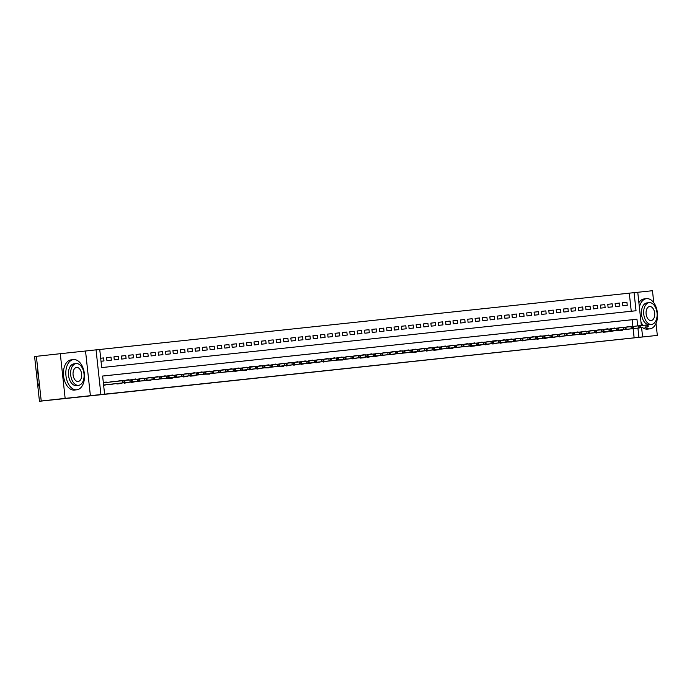 <?xml version="1.0" encoding="UTF-8"?>
<svg xmlns="http://www.w3.org/2000/svg" width="692" height="692" viewBox="0 0 692 692"><rect width="100%" height="100%" fill="white"/><g stroke="black" fill="none" stroke-linecap="round" stroke-linejoin="round"><path stroke-width="1.04" d="M631.251 311.262L629.288 293.166L637.756 292.249L641.372 325.543M653.776 302.707L652.469 290.718L637.756 292.284M36.382 356.406L34.6 356.596L36.901 377.806M641.605 327.723L642.608 336.926L632.081 338.085L657.331 335.404L39.453 401.282L62.41 398.756L41.226 401.005L36.373 356.328L60.291 353.698L65.143 398.376L90.384 395.694L100.911 394.535L96.05 349.849L99.734 349.46L101.707 367.573L636.034 310.751L634.071 292.638M90.384 395.694L85.531 351.008L60.291 353.698M85.531 351.008L96.05 349.849M629.288 293.166L99.743 349.477M657.331 335.404L656.025 323.398M41.226 401.005L65.143 398.376M625.404 329.504L629.824 329.02M618.034 330.257L618.077 330.698L622.506 330.231L622.454 329.799M610.664 331.044L610.707 331.485L615.084 330.586M603.294 331.831L603.337 332.264L607.758 331.797L607.714 331.364M595.924 332.61L595.968 333.051L600.345 332.151M610.621 330.499L611.365 330.421L611.226 329.219L610.491 329.297L610.621 330.499L609.142 331.157L610.465 331.01L592.975 332.938M603.251 331.286L603.995 331.208L603.856 329.998L603.121 330.075L603.251 331.286L601.772 331.935L603.095 331.797L581.185 334.201L585.648 334.149L585.605 333.717M595.881 332.065L596.625 331.987L596.487 330.785L595.751 330.863L595.881 332.065L594.402 332.722L595.726 332.575L578.235 334.504M566.445 335.776L588.356 333.362L566.445 335.767L570.909 335.715L570.865 335.283M559.075 336.528L559.119 336.969L563.496 336.07M551.706 337.315L551.749 337.757L556.126 336.857M544.327 338.094L544.379 338.535L548.756 337.635M536.957 338.881L537.009 339.322L541.386 338.423M551.662 336.77L552.398 336.693L552.268 335.482L551.533 335.559L551.662 336.77L550.175 337.419L551.507 337.281L529.596 339.694L534.06 339.634L534.016 339.201M522.218 340.447L522.27 340.888L526.647 339.988M536.923 338.336L537.658 338.258L537.528 337.056L536.793 337.134L536.923 338.336L535.435 338.993L536.767 338.846L519.277 340.775M507.487 342.047L529.397 339.634L507.487 342.038L511.95 341.986L511.907 341.554M500.108 342.8L500.16 343.241L504.537 342.341M492.739 343.587L492.791 344.019L497.167 343.128M485.369 344.365L485.421 344.806L489.798 343.907M477.999 345.152L478.051 345.593L482.428 344.694M470.629 345.931L470.681 346.372L475.101 345.905L475.049 345.472M485.334 343.829L486.069 343.742L485.94 342.54L485.204 342.618L485.334 343.829L483.846 344.478L485.17 344.339L467.68 346.26M477.964 344.607L478.7 344.529L478.57 343.318L477.835 343.405L477.964 344.607L476.477 345.256L477.8 345.118L460.31 347.047M470.595 345.394L471.33 345.317L471.2 344.106L470.465 344.183L470.595 345.394L469.107 346.043L470.43 345.905L448.52 348.31L452.992 348.258L452.94 347.825M441.15 349.097L445.57 348.612M433.78 349.858L433.823 350.29L438.252 349.823L438.2 349.391M426.41 350.636L426.454 351.078L430.831 350.178M419.041 351.424L419.084 351.856L423.461 350.965M411.671 352.202L411.714 352.643L416.143 352.176L416.091 351.744M426.376 350.091L427.111 350.014L426.981 348.811L426.237 348.889L426.376 350.091L424.888 350.749L426.211 350.602L408.721 352.531M419.006 350.879L419.741 350.801L419.612 349.59L418.868 349.668L419.006 350.879L417.518 351.527L418.842 351.389L396.931 353.802L401.403 353.742L401.351 353.309M411.636 351.666L412.371 351.588L412.242 350.377L411.498 350.455L411.636 351.666L410.148 352.315L411.472 352.176L389.561 354.581L394.033 354.529L393.982 354.096M382.192 355.368L386.612 354.884M374.822 356.12L374.865 356.562L379.242 355.662M367.452 356.908L367.495 357.349L371.872 356.449M360.082 357.695L360.125 358.127L364.546 357.66L364.502 357.228M352.712 358.473L352.756 358.914L357.133 358.015M367.409 356.363L368.153 356.285L368.014 355.082L367.279 355.16L367.409 356.363L365.93 357.02L367.253 356.873L349.763 358.802M360.039 357.15L360.783 357.072L360.644 355.861L359.909 355.939L360.039 357.15L358.56 357.799L359.883 357.66L337.973 360.065L342.436 360.013L342.393 359.58M352.669 357.928L353.404 357.851L353.275 356.648L352.539 356.726L352.669 357.928L351.181 358.586L352.513 358.439L335.023 360.368M323.225 361.613L323.276 362.046L327.653 361.146M315.855 362.392L315.907 362.833L320.284 361.933M308.485 363.179L308.537 363.62L312.914 362.72M301.115 363.957L301.167 364.399L305.544 363.499M293.745 364.745L293.797 365.186L298.174 364.286M286.376 365.532L286.427 365.964L290.804 365.073M301.081 363.421L301.816 363.343L301.686 362.132L300.951 362.21L301.081 363.421L299.593 364.07L300.925 363.931L279.014 366.336L283.478 366.284L283.435 365.852M293.711 364.2L294.446 364.122L294.316 362.919L293.581 362.997L293.711 364.2L292.223 364.857L293.555 364.71L276.065 366.639M264.275 367.91L286.185 365.497L264.266 367.902L268.738 367.85L268.695 367.417M256.896 368.663L256.948 369.104L261.325 368.205M249.527 369.45L249.578 369.883L253.955 368.992M242.157 370.229L242.209 370.67L246.629 370.203L246.577 369.77M234.787 371.016L234.839 371.457L239.207 370.557M249.492 368.905L250.227 368.827L250.097 367.616L249.362 367.694L249.492 368.905L248.004 369.554L249.328 369.416L227.417 371.829L231.889 371.768L231.837 371.336M242.122 369.692L242.857 369.615L242.728 368.403L241.992 368.481L242.122 369.692L240.634 370.341L241.958 370.203L224.468 372.123M234.752 370.471L235.488 370.393L235.358 369.191L234.623 369.268L234.752 370.471L233.265 371.12L234.588 370.981L217.098 372.91M227.383 371.258L228.118 371.18L227.988 369.969L227.253 370.047L227.383 371.258L225.895 371.907L227.218 371.768L205.308 374.173L209.78 374.121L209.728 373.689M197.938 374.96L202.358 374.476M190.568 375.721L190.611 376.154L195.04 375.687L194.988 375.254M183.198 376.5L183.242 376.941L187.67 376.474L187.619 376.041M175.829 377.287L175.872 377.72L180.249 376.829M168.459 378.066L168.502 378.507L172.931 378.04L172.879 377.607M183.164 375.955L183.899 375.877L183.769 374.675L183.025 374.753L183.164 375.955L181.676 376.612L182.999 376.465L165.509 378.394M175.785 376.742L176.529 376.664L176.399 375.453L175.656 375.531L175.785 376.742L174.306 377.391L175.63 377.252L153.719 379.666L158.183 379.605L158.139 379.173M168.415 377.529L169.159 377.451L169.021 376.24L168.286 376.318L168.415 377.529L166.936 378.178L168.26 378.04L146.349 380.444L150.813 380.392L150.77 379.96M138.98 381.231L143.4 380.747M131.61 381.984L131.653 382.425L136.03 381.526M124.24 382.771L124.283 383.212L128.66 382.313M116.87 383.558L116.913 383.991L121.334 383.524L121.29 383.091M109.5 384.337L109.544 384.778L113.92 383.878M100.695 358.248L103.644 357.92L100.695 358.231M106.594 357.626L111.014 357.133L106.594 357.608L106.923 360.627L111.343 360.151L111.014 357.133M113.964 356.838L118.384 356.354L113.964 356.821L114.292 359.84L118.713 359.373L118.384 356.354M121.334 356.051L125.754 355.567L121.334 356.043L121.662 359.062L126.082 358.586L125.754 355.567M128.703 355.273L133.124 354.788L128.703 355.255L129.032 358.274L133.452 357.807L133.124 354.788M136.073 354.486L140.493 354.001L136.073 354.468L136.402 357.487L140.822 357.02L140.493 354.001M143.443 353.707L147.863 353.214L143.443 353.69L143.772 356.709L148.192 356.233L147.863 353.214M150.813 352.92L155.233 352.436L150.813 352.903L151.141 355.922L155.562 355.454L155.233 352.436M158.183 352.133L162.603 351.648L158.183 352.116L158.511 355.143L162.931 354.667L162.603 351.648M165.552 351.354L169.972 350.87L165.552 351.337L165.881 354.356L170.301 353.889L169.972 350.87M172.922 350.567L177.342 350.083L172.922 350.55L173.251 353.569L177.671 353.102L177.342 350.083M180.292 349.789L184.712 349.296L180.292 349.771L180.621 352.79L185.041 352.315L184.712 349.296M187.662 349.002L192.082 348.517L187.662 348.984L187.99 352.003L192.411 351.536L192.082 348.517M195.032 348.214L199.452 347.73L195.032 348.197L195.36 351.216L199.78 350.749L199.452 347.73M202.401 347.436L206.821 346.943L202.401 347.419L202.73 350.437L207.15 349.97L206.821 346.943M209.771 346.649L214.191 346.164L209.771 346.631L210.1 349.65L214.52 349.183L214.191 346.164M217.141 345.862L221.57 345.377L217.141 345.853L217.47 348.872L221.89 348.396L221.57 345.377M224.519 345.083L228.94 344.599L224.511 345.066L224.839 348.085L229.26 347.618L228.94 344.599M231.889 344.296L236.309 343.812L231.881 344.279L232.209 347.298L236.629 346.83L236.309 343.812M239.259 343.517L243.679 343.024L239.25 343.5L239.579 346.519L244.008 346.043L243.679 343.024M246.629 342.73L251.049 342.246L246.62 342.713L246.949 345.732L251.378 345.265L251.049 342.246M253.999 341.943L258.419 341.459L253.99 341.935L254.319 344.953L258.747 344.478L258.419 341.459M261.368 341.165L265.789 340.68L261.36 341.147L261.688 344.166L266.117 343.699L265.789 340.68M268.738 340.377L273.158 339.893L268.738 340.36L269.058 343.379L273.487 342.912L273.158 339.893M276.108 339.599L280.528 339.106L276.108 339.582L276.428 342.601L280.857 342.125L280.528 339.106M283.478 338.812L287.898 338.327L283.478 338.795L283.798 341.813L288.227 341.346L287.898 338.327M290.848 338.025L295.268 337.54L290.848 338.016L291.176 341.035L295.596 340.559L295.268 337.54M298.217 337.246L302.638 336.762L298.217 337.229L298.546 340.248L302.966 339.781L302.638 336.762M305.587 336.459L310.007 335.975L305.587 336.442L305.916 339.461L310.336 338.993L310.007 335.975M312.957 335.681L317.377 335.188L312.957 335.663L313.286 338.682L317.706 338.206L317.377 335.188M320.327 334.893L324.747 334.409L320.327 334.876L320.655 337.895L325.076 337.428L324.747 334.409M327.697 334.106L332.117 333.622L327.697 334.098L328.025 337.116L332.445 336.641L332.117 333.622M335.066 333.328L339.487 332.843L335.066 333.31L335.395 336.329L339.815 335.862L339.487 332.843M342.436 332.541L346.856 332.056L342.436 332.523L342.765 335.542L347.185 335.075L346.856 332.056M349.806 331.762L354.226 331.269L349.806 331.745L350.135 334.764L354.555 334.288L354.226 331.269M357.176 330.975L361.596 330.491L357.176 330.958L357.505 333.977L361.925 333.509L361.596 330.491M364.546 330.188L368.966 329.703L364.546 330.171L364.874 333.198L369.294 332.722L368.966 329.703M371.915 329.409L376.336 328.925L371.915 329.392L372.244 332.411L376.664 331.944L376.336 328.925M379.285 328.622L383.705 328.138L379.285 328.605L379.614 331.624L384.034 331.157L383.705 328.138M386.655 327.844L391.075 327.351L386.655 327.826L386.984 330.845L391.404 330.369L391.075 327.351M394.025 327.057L398.445 326.572L394.025 327.039L394.353 330.058L398.774 329.591L398.445 326.572M401.395 326.269L405.815 325.785L401.395 326.252L401.723 329.271L406.143 328.804L405.815 325.785M408.764 325.491L413.185 324.998L408.764 325.474L409.093 328.492L413.513 328.025L413.185 324.998M416.134 324.704L420.554 324.219L416.134 324.686L416.463 327.705L420.883 327.238L420.554 324.219M423.504 323.917L427.924 323.432L423.504 323.908L423.833 326.927L428.253 326.451L427.924 323.432M430.874 323.138L435.294 322.654L430.874 323.121L431.202 326.14L435.623 325.673L435.294 322.654M438.244 322.351L442.664 321.867L438.244 322.334L438.572 325.352L442.992 324.885L442.664 321.867M445.622 321.572L450.042 321.079L445.613 321.555L445.942 324.574L450.362 324.098L450.042 321.079M452.992 320.785L457.412 320.301L452.983 320.768L453.312 323.787L457.732 323.32L457.412 320.301M460.362 319.998L464.782 319.514L460.353 319.989L460.682 323.008L465.111 322.533L464.782 319.514M467.731 319.22L472.152 318.735L467.723 319.202L468.052 322.221L472.48 321.754L472.152 318.735M475.101 318.432L479.521 317.948L475.093 318.415L475.421 321.434L479.85 320.967L479.521 317.948M482.471 317.654L486.891 317.161L482.462 317.637L482.791 320.655L487.22 320.18L486.891 317.161M489.841 316.867L494.261 316.382L489.841 316.85L490.161 319.868L494.59 319.401L494.261 316.382M497.211 316.08L501.631 315.595L497.211 316.071L497.531 319.09L501.959 318.614L501.631 315.595M504.58 315.301L509.001 314.817L504.58 315.284L504.901 318.303L509.329 317.836L509.001 314.817M511.95 314.514L516.37 314.03L511.95 314.497L512.279 317.516L516.699 317.048L516.37 314.03M519.32 313.736L523.74 313.242L519.32 313.718L519.649 316.737L524.069 316.261L523.74 313.242M526.69 312.948L531.11 312.464L526.69 312.931L527.019 315.95L531.439 315.483L531.11 312.464M534.06 312.161L538.48 311.677L534.06 312.153L534.388 315.171L538.808 314.696L538.48 311.677M541.429 311.383L545.85 310.898L541.429 311.365L541.758 314.384L546.178 313.917L545.85 310.898M548.799 310.596L553.219 310.111L548.799 310.578L549.128 313.597L553.548 313.13L553.219 310.111M556.169 309.817L560.589 309.324L556.169 309.8L556.498 312.819L560.918 312.343L560.589 309.324M563.539 309.03L567.959 308.546L563.539 309.013L563.868 312.031L568.288 311.564L567.959 308.546M570.909 308.243L575.329 307.758L570.909 308.225L571.237 311.253L575.658 310.777L575.329 307.758M578.278 307.464L582.699 306.98L578.278 307.447L578.607 310.466L583.027 309.999L582.699 306.98M585.648 306.677L590.068 306.193L585.648 306.66L585.977 309.679L590.397 309.212L590.068 306.193M593.018 305.899L597.438 305.406L593.018 305.881L593.347 308.9L597.767 308.424L597.438 305.406M600.388 305.111L604.808 304.627L600.388 305.094L600.717 308.113L605.137 307.646L604.808 304.627M607.758 304.324L612.178 303.84L607.758 304.307L608.086 307.326L612.506 306.859L612.178 303.84M615.127 303.546L619.548 303.053L615.127 303.528L615.456 306.547L619.876 306.08L619.548 303.053M101.015 361.25L103.973 360.939L103.644 357.92M622.497 302.741L622.826 305.76L627.246 305.293L626.917 302.274L622.497 302.741L626.917 302.274M637.687 325.923L636.951 319.211L102.624 376.033L104.596 394.146L99.812 394.674L634.14 337.843L633.137 328.648M632.903 326.442L632.168 319.73L102.624 376.05M103.644 385.409L106.551 384.666M106.309 382.486L103.316 382.382M109.258 382.157L113.678 381.673M116.628 381.353L121.048 380.86M123.998 380.565L128.418 380.081M131.368 379.778L135.788 379.294M138.737 379L143.157 378.515M146.107 378.213L150.527 377.728M153.477 377.434L157.897 376.941M160.847 376.647L165.267 376.163M168.217 375.86L172.637 375.375M175.586 375.081L180.006 374.597M182.956 374.294L187.376 373.81M190.326 373.516L194.746 373.023M197.696 372.728L202.116 372.244M205.066 371.941L209.486 371.457M212.435 371.163L216.855 370.678M219.805 370.376L224.225 369.891M227.175 369.597L231.595 369.104M234.545 368.81L238.965 368.326M241.915 368.023L246.335 367.538M249.284 367.244L253.704 366.76M256.654 366.457L261.083 365.973M264.033 365.679L268.453 365.186M271.402 364.892L275.823 364.407M278.772 364.104L283.192 363.62M286.142 363.326L290.562 362.842M293.512 362.539L297.932 362.054M300.882 361.76L305.302 361.267M308.251 360.973L312.672 360.489M315.621 360.186L320.041 359.702M322.991 359.407L327.411 358.914M330.361 358.62L334.781 358.136M337.731 357.833L342.151 357.349M345.1 357.055L349.521 356.57M352.47 356.268L356.89 355.783M359.84 355.489L364.26 354.996M367.21 354.702L371.63 354.217M374.58 353.915L379 353.43M381.949 353.136L386.37 352.652M389.319 352.349L393.739 351.865M396.689 351.571L401.109 351.078M404.059 350.783L408.479 350.299M411.429 349.996L415.849 349.512M418.798 349.218L423.219 348.733M426.168 348.431L430.588 347.946M433.538 347.652L437.958 347.159M440.908 346.865L445.328 346.381M448.278 346.078L452.698 345.593M455.647 345.299L460.068 344.815M463.017 344.512L467.437 344.028M470.387 343.734L474.807 343.241M477.757 342.947L482.186 342.462M485.135 342.159L489.555 341.675M492.505 341.381L496.925 340.897M499.875 340.594L504.295 340.109M507.245 339.815L511.665 339.322M514.614 339.028L519.035 338.544M521.984 338.241L526.404 337.757M529.354 337.462L533.774 336.969M536.724 336.675L541.144 336.191M544.094 335.888L548.514 335.404M551.463 335.11L555.884 334.625M558.833 334.322L563.253 333.838M566.203 333.544L570.623 333.051M573.573 332.757L577.993 332.272M580.943 331.97L585.363 331.485M588.312 331.191L592.733 330.707M595.682 330.404L600.102 329.92M603.052 329.626L607.472 329.132M610.422 328.838L614.842 328.354M617.792 328.051L622.212 327.567M625.161 327.273L629.582 326.788M37.134 379.925L39.453 401.282M642.608 336.926L638.924 337.324L637.92 328.129M634.14 337.843L638.924 337.324M104.596 394.146L100.911 394.535M632.168 319.73L636.951 319.211M103.316 382.399L106.265 382.07M109.388 382.148L113.635 381.292M116.758 381.335L121.005 380.505M124.127 380.548L128.375 379.718M131.497 379.77L135.744 378.939M138.867 378.982L143.114 378.152M146.237 378.204L150.493 377.374M153.607 377.417L157.863 376.586M160.976 376.63L165.232 375.799M168.346 375.851L172.602 375.021M175.716 375.064L179.972 374.234M183.086 374.286L187.342 373.446M190.456 373.498L194.712 372.668M197.825 372.711L202.081 371.881M205.195 371.933L209.451 371.102M212.565 371.146L216.821 370.315M219.935 370.367L224.191 369.528M227.305 369.58L231.56 368.75M234.674 368.793L238.93 367.962M242.044 368.014L246.3 367.184M249.38 366.872L253.67 366.397M256.784 366.44L261.04 365.61M264.162 365.661L268.409 364.831M271.532 364.874L275.779 364.044M278.902 364.096L283.149 363.265M286.272 363.309L290.519 362.478M293.642 362.522L297.889 361.691M301.011 361.743L305.258 360.913M308.381 360.956L312.628 360.125M315.751 360.177L319.998 359.347M323.121 359.39L327.368 358.56M330.491 358.603L334.738 357.773M337.86 357.825L342.108 356.994M345.23 357.037L349.477 356.207M352.6 356.259L356.847 355.428M359.97 355.472L364.217 354.641M367.34 354.685L371.587 353.854M374.709 353.906L378.965 353.076M382.079 353.119L386.335 352.289M389.449 352.34L393.705 351.501M396.819 351.553L401.075 350.723M404.189 350.766L408.444 349.936M411.558 349.988L415.814 349.157M418.928 349.2L423.184 348.37M426.298 348.422L430.554 347.583M433.668 347.635L437.924 346.804M441.038 346.848L445.293 346.017M448.407 346.069L452.663 345.239M455.777 345.282L460.033 344.452M463.147 344.495L467.403 343.665M470.517 343.716L474.773 342.886M477.887 342.929L482.142 342.099M485.265 342.151L489.512 341.32M492.592 341.009L496.882 340.533M500.005 340.576L504.252 339.746M507.374 339.798L511.622 338.968M514.744 339.011L518.991 338.18M522.114 338.232L526.361 337.402M529.484 337.445L533.731 336.615M536.854 336.658L541.101 335.828M544.223 335.88L548.471 335.049M551.593 335.092L555.84 334.262M558.963 334.314L563.21 333.483M566.333 333.527L570.58 332.696M573.703 332.74L577.95 331.909M581.072 331.961L585.32 331.131M588.442 331.174L592.689 330.343M595.812 330.395L600.068 329.556M603.182 329.608L607.438 328.778M610.552 328.821L614.807 327.991M617.921 328.043L622.177 327.212M625.291 327.255L629.547 326.425M124.197 382.226L124.932 382.148L124.802 380.946L124.067 381.024L124.197 382.226L122.709 382.884L124.041 382.737L103.601 384.986L122.709 382.884L122.475 380.704L103.359 382.806M124.067 381.024L122.475 380.704L124.802 380.946M124.041 382.737L124.932 382.148M39.764 387.529A14.817 9.039 -96.3 0 1 37.835 369.822A15.181 9.264 83.7 0 0 39.755 387.494M73.525 359.606A15.181 9.264 83.7 0 0 73.508 359.606A15.181 9.264 83.7 0 0 65.956 375.695A15.181 9.264 83.7 0 0 76.803 389.795A15.181 9.264 83.7 0 0 76.829 389.795A15.181 9.264 83.7 0 0 84.372 373.706A15.181 9.264 83.7 0 0 73.525 359.606L71.112 359.875A15.181 9.264 83.7 0 0 63.56 375.964A15.181 9.264 83.7 0 0 74.416 390.063A15.181 9.264 83.7 0 0 74.433 390.054A15.181 9.264 83.7 0 0 74.451 390.054L76.829 389.795M78.542 385.332A10.934 6.669 83.7 0 0 78.559 385.323A10.934 6.669 83.7 0 0 84 373.741A10.934 6.669 83.7 0 0 76.181 363.594A10.934 6.669 83.7 0 0 76.172 363.594A10.934 6.669 83.7 0 0 70.731 375.176A10.934 6.669 83.7 0 0 78.542 385.332L76.362 385.565A10.934 6.669 -96.3 0 1 76.362 385.565A10.934 6.669 -96.3 0 1 76.345 385.574A10.934 6.669 -96.3 0 1 68.534 375.419A10.934 6.669 -96.3 0 1 73.966 363.836A10.934 6.669 -96.3 0 1 73.983 363.836M78.127 381.465A7.05 4.299 83.7 0 0 78.135 381.465A7.05 4.299 83.7 0 0 81.639 374A7.05 4.299 83.7 0 0 76.604 367.452A7.05 4.299 83.7 0 0 76.596 367.452A7.05 4.299 83.7 0 0 73.093 374.926A7.05 4.299 83.7 0 0 78.127 381.465M645.022 327.342A15.181 9.264 83.7 0 0 649.831 328.856A15.181 9.264 83.7 0 0 657.4 312.767A15.181 9.264 83.7 0 0 646.553 298.667A15.181 9.264 83.7 0 0 646.527 298.667A15.181 9.264 83.7 0 0 639.373 307.144M641 322.083A15.181 9.264 83.7 0 0 643.015 325.361M644.157 298.935A15.181 9.264 83.7 0 0 644.14 298.935A15.181 9.264 83.7 0 0 638.88 302.655M642.634 327.61A15.181 9.264 83.7 0 0 647.435 329.124A15.181 9.264 83.7 0 0 647.461 329.124A15.181 9.264 83.7 0 0 647.478 329.115M651.587 324.392A10.934 6.669 83.7 0 0 657.019 312.801A10.934 6.669 83.7 0 0 649.208 302.655A10.934 6.669 83.7 0 0 649.191 302.655A10.934 6.669 83.7 0 0 643.759 314.237A10.934 6.669 83.7 0 0 651.57 324.392A10.934 6.669 83.7 0 0 651.587 324.392L649.381 324.635A10.934 6.669 -96.3 0 1 649.381 324.635A10.934 6.669 -96.3 0 1 649.373 324.635A10.934 6.669 -96.3 0 1 641.553 314.479A10.934 6.669 -96.3 0 1 646.994 302.897A10.934 6.669 -96.3 0 1 647.011 302.897M651.155 320.526A7.05 4.299 83.7 0 0 651.163 320.526A7.05 4.299 83.7 0 0 654.667 313.061A7.05 4.299 83.7 0 0 649.632 306.521A7.05 4.299 83.7 0 0 649.615 306.521A7.05 4.299 83.7 0 0 646.112 313.986A7.05 4.299 83.7 0 0 651.155 320.526M649.831 328.856A15.181 9.264 83.7 0 0 649.849 328.856L647.461 329.124M131.566 381.448L132.302 381.37L132.172 380.159L131.437 380.237L131.566 381.448L130.079 382.096L131.411 381.958L109.5 384.363L130.079 382.096L129.845 379.925L123.851 380.583M131.437 380.237L129.845 379.925L131.177 379.778L132.172 380.159M131.411 381.958L132.302 381.37M138.936 380.661L139.68 380.583L139.542 379.372L138.807 379.45L138.936 380.661L137.457 381.309L138.781 381.171L116.87 383.584L137.457 381.309L137.215 379.138L131.22 379.796M138.807 379.45L137.215 379.138L139.542 379.372M138.781 381.171L139.68 380.583M146.306 379.873L147.05 379.796L146.912 378.593L146.176 378.671L146.306 379.873L144.827 380.531L146.15 380.384L124.24 382.797L144.827 380.531L144.585 378.351L138.59 379.017M146.176 378.671L144.585 378.351L146.912 378.593M146.15 380.384L147.05 379.796M153.676 379.095L154.42 379.017L154.281 377.806L153.546 377.884L153.676 379.095L152.197 379.744L153.52 379.605L131.61 382.01L152.197 379.744L151.955 377.572L145.96 378.23M153.546 377.884L151.955 377.572L154.281 377.806M153.52 379.605L154.42 379.017M161.046 378.308L161.79 378.23L161.651 377.028L160.916 377.105L161.046 378.308L159.567 378.965L159.324 376.785L153.33 377.451M160.916 377.105L159.324 376.785L161.651 377.028M160.89 378.818L161.79 378.23M146.349 380.444L166.936 378.178L166.694 376.007L160.7 376.664M168.286 376.318L166.694 376.007L168.026 375.86L169.021 376.24M168.26 378.04L169.159 377.451M153.719 379.657L174.306 377.391L174.064 375.22L168.07 375.877M175.656 375.531L174.064 375.22L176.399 375.453M175.63 377.252L176.529 376.664M161.089 378.87L181.676 376.612L181.434 374.433L175.439 375.099M183.025 374.753L181.434 374.433L183.769 374.675M182.999 376.465L183.899 375.877M190.534 375.176L191.269 375.099L191.139 373.888L190.395 373.965L190.534 375.176L189.046 375.825L190.369 375.687L168.459 378.091L189.046 375.825L188.804 373.654L182.809 374.311M190.395 373.965L188.804 373.654L191.139 373.888M190.369 375.687L191.269 375.099M197.903 374.389L198.639 374.311L198.509 373.109L197.765 373.187L197.903 374.389L196.416 375.047L197.739 374.9L175.829 377.313L196.416 375.047L196.173 372.867L190.179 373.524M197.765 373.187L196.173 372.867L198.509 373.109M197.739 374.9L198.639 374.311M205.273 373.611L206.008 373.533L205.879 372.322L205.135 372.4L205.273 373.611L203.785 374.26L205.109 374.121L183.198 376.526L203.785 374.26L203.552 372.088L197.549 372.746M205.135 372.4L203.552 372.088L204.875 371.941L205.879 372.322M205.109 374.121L206.008 373.533M212.643 372.824L213.378 372.746L213.248 371.535L212.505 371.613L212.643 372.824L211.155 373.472L212.479 373.334L190.568 375.747L211.155 373.472L210.922 371.301L204.918 371.959M212.505 371.613L210.922 371.301L213.248 371.535M212.479 373.334L213.378 372.746M220.013 372.036L220.748 371.959L220.618 370.756L219.883 370.834L220.013 372.036L218.525 372.694L218.291 370.514L212.288 371.18M219.883 370.834L218.291 370.514L220.618 370.756M219.848 372.547L220.748 371.959M205.308 374.173L225.895 371.907L225.661 369.736L219.658 370.393M227.253 370.047L225.661 369.736L226.985 369.589L227.988 369.969M227.218 371.768L228.118 371.18M212.678 373.386L233.265 371.12L233.031 368.948L227.028 369.606M234.623 369.268L233.031 368.948L235.358 369.191M234.588 370.981L235.488 370.393M220.047 372.607L240.634 370.341L240.401 368.17L234.398 368.827M241.992 368.481L240.401 368.17L241.724 368.023L242.728 368.403M241.958 370.203L242.857 369.615M227.417 371.82L248.004 369.554L247.771 367.383L241.767 368.04M249.362 367.694L247.771 367.383L250.097 367.616M249.328 369.416L250.227 368.827M256.862 368.118L257.597 368.04L257.467 366.838L256.732 366.916L256.862 368.118L255.374 368.775L256.697 368.628L234.787 371.042L255.374 368.775L255.14 366.596L249.137 367.262M256.732 366.916L255.14 366.596L257.467 366.838M256.697 368.628L257.597 368.04M264.232 367.34L264.967 367.262L264.837 366.051L264.102 366.129L264.232 367.34L262.744 367.988L264.067 367.85L242.157 370.255L262.744 367.988L262.51 365.817L256.507 366.475M264.102 366.129L262.51 365.817L263.834 365.67L264.837 366.051M264.067 367.85L264.967 367.262M271.601 366.552L272.337 366.475L272.207 365.264L271.472 365.35L271.601 366.552L270.114 367.201L271.437 367.063L249.527 369.476L270.114 367.201L269.88 365.03L263.877 365.687M271.472 365.35L269.88 365.03L272.207 365.264M271.437 367.063L272.337 366.475M278.971 365.774L279.706 365.687L279.577 364.485L278.841 364.563L278.971 365.774L277.483 366.423L278.815 366.284L256.905 368.689L277.483 366.423L277.25 364.252L271.247 364.909M278.841 364.563L277.25 364.252L278.573 364.104L279.577 364.485M278.815 366.284L279.706 365.687M286.341 364.987L287.076 364.909L286.946 363.698L286.211 363.776L286.341 364.987L284.853 365.635L284.62 363.464L278.617 364.122M286.211 363.776L284.62 363.464L286.946 363.698M286.185 365.497L287.076 364.909M271.645 367.115L292.223 364.857L291.989 362.677L285.995 363.343M293.581 362.997L291.989 362.677L294.316 362.919M293.555 364.71L294.446 364.122M279.014 366.336L299.593 364.07L299.359 361.899L293.365 362.556M300.951 362.21L299.359 361.899L300.683 361.752L301.686 362.132M300.925 363.931L301.816 363.343M308.45 362.634L309.186 362.556L309.056 361.345L308.321 361.432L308.45 362.634L306.963 363.283L308.295 363.144L286.384 365.558L306.963 363.283L306.729 361.112L300.735 361.769M308.321 361.432L306.729 361.112L309.056 361.345M308.295 363.144L309.186 362.556M315.82 361.855L316.555 361.769L316.426 360.567L315.69 360.644L315.82 361.855L314.332 362.504L315.664 362.357L293.754 364.77L314.332 362.504L314.099 360.333L308.104 360.99M315.69 360.644L314.099 360.333L315.422 360.186L316.426 360.567M315.664 362.357L316.555 361.769M323.19 361.068L323.925 360.99L323.795 359.779L323.06 359.857L323.19 361.068L321.702 361.717L323.034 361.579L301.124 363.992L321.702 361.717L321.469 359.546L315.474 360.203M323.06 359.857L321.469 359.546L323.795 359.779M323.034 361.579L323.925 360.99M330.56 360.281L331.295 360.203L331.165 359.001L330.43 359.079L330.56 360.281L329.072 360.939L330.404 360.792L308.494 363.205L329.072 360.939L328.838 358.759L322.844 359.425M330.43 359.079L328.838 358.759L331.165 359.001M330.404 360.792L331.295 360.203M337.93 359.503L338.665 359.425L338.535 358.214L337.8 358.292L337.93 359.503L336.442 360.151L337.774 360.013L315.863 362.418L336.442 360.151L336.208 357.98L330.214 358.638M337.8 358.292L336.208 357.98L337.532 357.833L338.535 358.214M337.774 360.013L338.665 359.425M345.299 358.715L346.035 358.638L345.905 357.427L345.17 357.505L345.299 358.715L343.812 359.364L345.144 359.226L323.233 361.639M323.233 361.631L343.812 359.364L343.578 357.193L337.584 357.851M345.17 357.505L343.578 357.193L345.905 357.427M345.144 359.226L346.035 358.638M330.603 360.852L351.181 358.586L350.948 356.406L344.953 357.072M352.539 356.726L350.948 356.406L353.275 356.648M352.513 358.439L353.404 357.851M337.973 360.065L358.56 357.799L358.318 355.627L352.323 356.285M359.909 355.939L358.318 355.627L360.644 355.861M359.883 357.66L360.783 357.072M345.343 359.278L365.93 357.02L365.687 354.84L359.693 355.506M367.279 355.16L365.687 354.84L368.014 355.082M367.253 356.873L368.153 356.285M374.779 355.584L375.522 355.506L375.384 354.295L374.649 354.373L374.779 355.584L373.299 356.233L374.623 356.095L352.712 358.499L373.299 356.233L373.057 354.062L367.063 354.719M374.649 354.373L373.057 354.062L374.389 353.915L375.384 354.295M374.623 356.095L375.522 355.506M382.148 354.797L382.892 354.719L382.754 353.508L382.019 353.586L382.148 354.797L380.669 355.446L381.993 355.307L360.082 357.721L380.669 355.446L380.427 353.275L374.433 353.932M382.019 353.586L380.427 353.275L382.754 353.508M381.993 355.307L382.892 354.719M389.518 354.01L390.262 353.932L390.124 352.73L389.388 352.808L389.518 354.01L388.039 354.667L389.362 354.52L367.452 356.934L388.039 354.667L387.797 352.488L381.802 353.154M389.388 352.808L387.797 352.488L390.124 352.73M389.362 354.52L390.262 353.932M396.888 353.231L397.632 353.154L397.502 351.943L396.758 352.02L396.888 353.231L395.409 353.88L396.732 353.742L374.822 356.146L395.409 353.88L395.167 351.709L389.172 352.366M396.758 352.02L395.167 351.709L397.502 351.943M396.732 353.742L397.632 353.154M404.266 352.444L405.002 352.366L404.872 351.164L404.128 351.242L404.266 352.444L402.779 353.102L402.536 350.922L396.542 351.579M404.128 351.242L402.536 350.922L404.872 351.164M404.102 352.955L405.002 352.366M389.561 354.581L410.148 352.315L409.906 350.143L403.912 350.801M411.498 350.455L409.906 350.143L411.238 349.996L412.242 350.377M411.472 352.176L412.371 351.588M396.931 353.794L417.518 351.527L417.276 349.356L411.282 350.014M418.868 349.668L417.276 349.356L419.612 349.59M418.842 351.389L419.741 350.801M404.301 353.007L424.888 350.749L424.654 348.569L418.651 349.235M426.237 348.889L424.654 348.569L426.981 348.811M426.211 350.602L427.111 350.014M433.746 349.313L434.481 349.235L434.351 348.024L433.607 348.102L433.746 349.313L432.258 349.962L433.581 349.823L411.671 352.228L432.258 349.962L432.024 347.791L426.021 348.448M433.607 348.102L432.024 347.791L433.348 347.643L434.351 348.024M433.581 349.823L434.481 349.235M441.115 348.526L441.851 348.448L441.721 347.246L440.986 347.323L441.115 348.526L439.628 349.175L440.951 349.036L419.041 351.45L439.628 349.175L439.394 347.003L433.391 347.661M440.986 347.323L439.394 347.003L441.721 347.246M440.951 349.036L441.851 348.448M448.485 347.747L449.22 347.669L449.091 346.458L448.355 346.536L448.485 347.747L446.997 348.396L448.321 348.258L426.41 350.662L446.997 348.396L446.764 346.225L440.761 346.882M448.355 346.536L446.764 346.225L448.087 346.078L449.091 346.458M448.321 348.258L449.22 347.669M455.855 346.96L456.59 346.882L456.461 345.671L455.725 345.749L455.855 346.96L454.367 347.609L455.691 347.47L433.78 349.884L454.367 347.609L454.134 345.438L448.131 346.095M455.725 345.749L454.134 345.438L456.461 345.671M455.691 347.47L456.59 346.882M463.225 346.173L463.96 346.095L463.83 344.893L463.095 344.971L463.225 346.173L461.737 346.83L461.503 344.651L455.5 345.317M463.095 344.971L461.503 344.651L463.83 344.893M463.06 346.683L463.96 346.095M448.52 348.31L469.107 346.043L468.873 343.872L462.87 344.529M470.465 344.183L468.873 343.872L470.197 343.725L471.2 344.106M470.43 345.905L471.33 345.317M455.89 347.522L476.477 345.256L476.243 343.085L470.24 343.742M477.835 343.405L476.243 343.085L478.57 343.318M477.8 345.118L478.7 344.529M463.259 346.744L483.846 344.478L483.613 342.306L477.61 342.964M485.204 342.618L483.613 342.306L484.936 342.159L485.94 342.54M485.17 344.339L486.069 343.742M492.704 343.042L493.439 342.964L493.309 341.753L492.574 341.831L492.704 343.042L491.216 343.69L492.54 343.552L470.629 345.965L491.216 343.69L490.983 341.519L484.98 342.177M492.574 341.831L490.983 341.519L493.309 341.753M492.54 343.552L493.439 342.964M500.074 342.255L500.809 342.177L500.679 340.974L499.944 341.052L500.074 342.255L498.586 342.912L499.918 342.765L478.008 345.178L498.586 342.912L498.352 340.732L492.349 341.398M499.944 341.052L498.352 340.732L500.679 340.974M499.918 342.765L500.809 342.177M507.444 341.476L508.179 341.398L508.049 340.187L507.314 340.265L507.444 341.476L505.956 342.125L507.288 341.986L485.377 344.391M485.369 344.391L505.956 342.125L505.722 339.954L499.719 340.611M507.314 340.265L505.722 339.954L507.046 339.807L508.049 340.187M507.288 341.986L508.179 341.398M514.813 340.689L515.549 340.611L515.419 339.4L514.684 339.487L514.813 340.689L513.326 341.338L514.658 341.199L492.747 343.613L513.326 341.338L513.092 339.167L507.089 339.824M514.684 339.487L513.092 339.167L515.419 339.4M514.658 341.199L515.549 340.611M522.183 339.91L522.918 339.824L522.789 338.622L522.053 338.699L522.183 339.91L520.695 340.559L522.028 340.412L500.117 342.825L520.695 340.559L520.462 338.388L514.467 339.045M522.053 338.699L520.462 338.388L521.785 338.241L522.789 338.622M522.028 340.412L522.918 339.824M529.553 339.123L530.288 339.045L530.159 337.834L529.423 337.912L529.553 339.123L528.065 339.772L527.832 337.601L521.837 338.258M529.423 337.912L527.832 337.601L530.159 337.834M529.397 339.634L530.288 339.045M514.857 341.251L535.435 338.993L535.201 336.814L529.207 337.48M536.793 337.134L535.201 336.814L537.528 337.056M536.767 338.846L537.658 338.258M544.293 337.558L545.028 337.48L544.898 336.269L544.163 336.347L544.293 337.558L542.805 338.206L544.137 338.068L522.226 340.473L542.805 338.206L542.571 336.035L536.577 336.693M544.163 336.347L542.571 336.035L543.895 335.888L544.898 336.269M544.137 338.068L545.028 337.48M529.596 339.685L550.175 337.419L549.941 335.248L543.947 335.905M551.533 335.559L549.941 335.248L552.268 335.482M551.507 337.281L552.398 336.693M559.032 335.983L559.767 335.905L559.638 334.703L558.902 334.781L559.032 335.983L557.544 336.641L558.876 336.494L536.966 338.907L557.544 336.641L557.311 334.461L551.316 335.127M558.902 334.781L557.311 334.461L559.638 334.703M558.876 336.494L559.767 335.905M566.402 335.205L567.137 335.127L567.008 333.916L566.272 333.994L566.402 335.205L564.914 335.854L566.246 335.715L544.336 338.12L564.914 335.854L564.681 333.682L558.686 334.34M566.272 333.994L564.681 333.682L567.008 333.916M566.246 335.715L567.137 335.127M573.772 334.418L574.507 334.34L574.377 333.137L573.642 333.215L573.772 334.418L572.284 335.075L573.616 334.928L551.706 337.341L572.284 335.075L572.05 332.895L566.056 333.561M573.642 333.215L572.05 332.895L574.377 333.137M573.616 334.928L574.507 334.34M581.142 333.639L581.885 333.561L581.747 332.35L581.012 332.428L581.142 333.639L579.662 334.288L580.986 334.149L559.075 336.554L579.662 334.288L579.42 332.117L573.426 332.774M581.012 332.428L579.42 332.117L580.752 331.97L581.747 332.35M580.986 334.149L581.885 333.561M588.511 332.852L589.255 332.774L589.117 331.563L588.382 331.641L588.511 332.852L587.032 333.501L586.79 331.33L580.796 331.987M588.382 331.641L586.79 331.33L589.117 331.563M588.356 333.362L589.255 332.774M573.815 334.98L594.402 332.722L594.16 330.542L588.165 331.208M595.751 330.863L594.16 330.542L596.487 330.785M595.726 332.575L596.625 331.987M581.185 334.201L601.772 331.935L601.53 329.764L595.535 330.421M603.121 330.075L601.53 329.764L603.856 329.998M603.095 331.797L603.995 331.208M588.555 333.414L609.142 331.157L608.899 328.977L602.905 329.634M610.491 329.297L608.899 328.977L611.226 329.219M610.465 331.01L611.365 330.421M617.991 329.721L618.734 329.643L618.605 328.432L617.861 328.51L617.991 329.721L616.511 330.369L617.835 330.231L595.924 332.636L616.511 330.369L616.269 328.198L610.275 328.856M617.861 328.51L616.269 328.198L617.601 328.051L618.605 328.432M617.835 330.231L618.734 329.643M625.369 328.934L626.104 328.856L625.975 327.645L625.231 327.723L625.369 328.934L623.881 329.582L625.205 329.444L603.294 331.857L623.881 329.582L623.639 327.411L617.645 328.069M625.231 327.723L623.639 327.411L625.975 327.645M625.205 329.444L626.104 328.856M632.739 328.146L633.474 328.069L633.344 326.866L632.6 326.944L632.739 328.146L631.251 328.804L632.574 328.657L610.664 331.07L631.251 328.804L631.009 326.624L625.014 327.29M632.6 326.944L631.009 326.624L633.344 326.866M632.574 328.657L633.474 328.069M640.109 327.368L640.844 327.29L640.714 326.079L639.97 326.157L640.109 327.368L638.621 328.017L639.944 327.878L618.034 330.283L638.621 328.017L638.379 325.845L632.384 326.503M639.97 326.157L638.379 325.845L639.711 325.698L640.714 326.079M639.944 327.878L640.844 327.29M647.478 326.581L648.214 326.503L648.084 325.301L647.34 325.378L647.478 326.581L645.991 327.23L645.757 325.058L639.754 325.716M647.34 325.378L645.757 325.058L648.084 325.301M647.314 327.091L648.214 326.503M73.966 363.836L76.172 363.594M646.527 298.667L644.14 298.935M646.994 302.897L649.191 302.655"/></g></svg>
